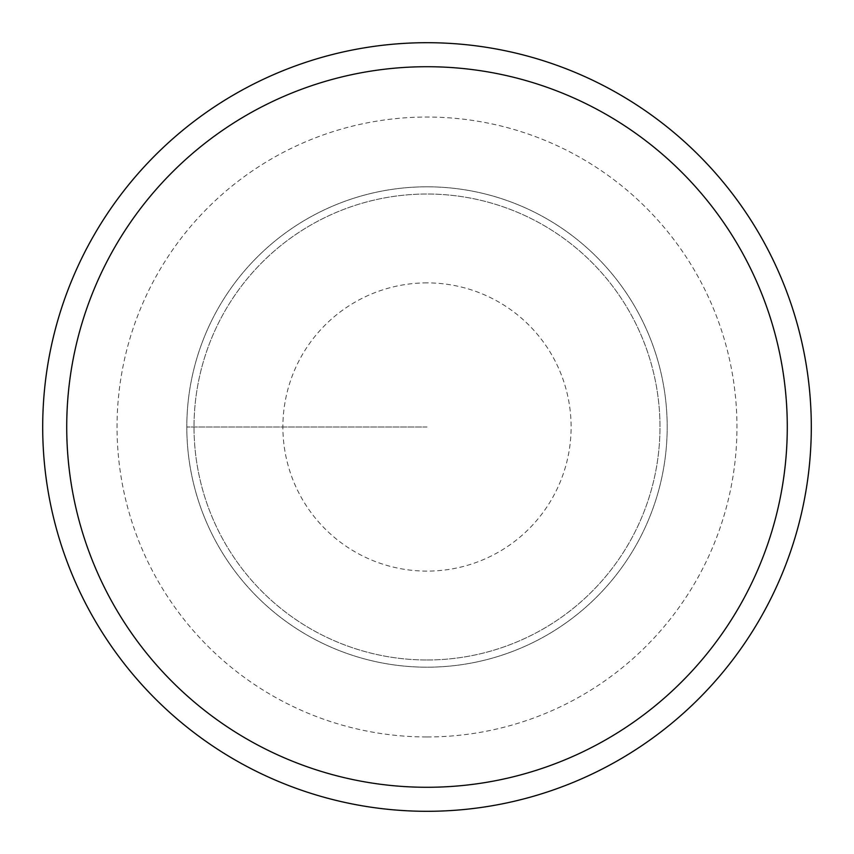 <?xml version="1.0" encoding="UTF-8"?>
<svg xmlns="http://www.w3.org/2000/svg" width="854" height="854" viewBox="0 0 854 854"><rect width="100%" height="100%" fill="white"/><g stroke="black" fill="none" stroke-linecap="round" stroke-linejoin="round"><path stroke-width="0.64" stroke-dasharray="4.27 3.2" d="M427 186.812A240.187 240.187 0 0 1 667.187 427A240.187 240.187 0 0 1 427 667.187A240.187 240.187 0 0 1 186.812 427A240.187 240.187 0 0 1 427 186.812A240.187 240.187 0 0 0 186.812 427A240.187 240.187 0 0 0 427 667.187A240.187 240.187 0 0 0 667.187 427A240.187 240.187 0 0 0 427 186.812A240.187 240.187 0 0 0 186.812 427A240.187 240.187 0 0 0 427 667.187A240.187 240.187 0 0 0 667.187 427A240.187 240.187 0 0 0 427 186.812A240.187 240.187 0 0 0 186.812 427A240.187 240.187 0 0 0 427 667.187A240.187 240.187 0 0 0 667.187 427A240.187 240.187 0 0 0 427 186.812M427 659.982A232.982 232.982 0 0 0 659.982 427A232.982 232.982 0 0 0 427 194.018A232.982 232.982 0 0 0 194.018 427A232.982 232.982 0 0 0 427 659.982A232.982 232.982 0 0 1 194.018 427A232.982 232.982 0 0 1 427 194.018A232.982 232.982 0 0 1 659.982 427A232.982 232.982 0 0 1 427 659.982M427 736.959A309.959 309.959 0 0 0 736.959 427A309.959 309.959 0 0 0 427 117.041A309.959 309.959 0 0 0 117.041 427A309.959 309.959 0 0 0 427 736.959M427 42.7A384.3 384.3 0 0 0 42.7 427A384.3 384.3 0 0 0 427 811.3A384.3 384.3 0 0 0 811.3 427A384.3 384.3 0 0 0 427 42.7M427 427L186.812 427L427 427M427 282.887A144.112 144.112 0 0 0 282.887 427A144.112 144.112 0 0 0 427 571.112A144.112 144.112 0 0 0 571.112 427A144.112 144.112 0 0 0 427 282.887"/><path stroke-width="1.28" d="M427 42.7A384.3 384.3 0 0 1 811.3 427A384.3 384.3 0 0 1 427 811.3A384.3 384.3 0 0 1 42.7 427A384.3 384.3 0 0 1 427 42.7M427 787.281A360.281 360.281 0 0 1 66.719 427A360.281 360.281 0 0 1 427 66.719A360.281 360.281 0 0 1 787.281 427A360.281 360.281 0 0 1 427 787.281"/></g></svg>
